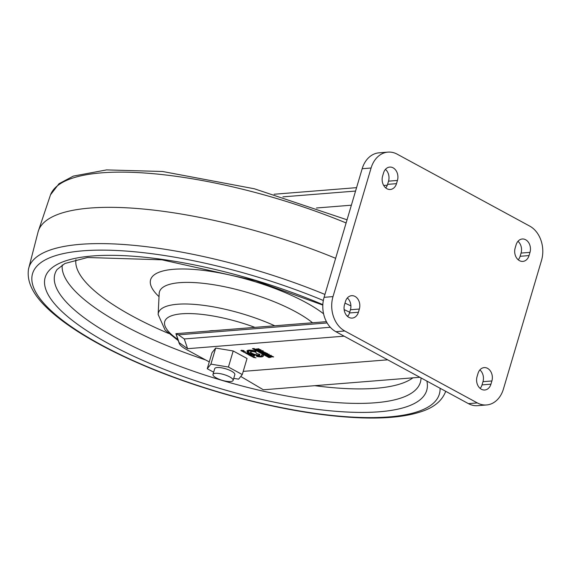 <?xml version="1.0" encoding="UTF-8"?>
<svg xmlns="http://www.w3.org/2000/svg" width="570" height="570" viewBox="0 0 570 570"><rect width="100%" height="100%" fill="white"/><g stroke="black" fill="none" stroke-linecap="round" stroke-linejoin="round"><path stroke-width="0.85" d="M252.439 348.633L253.999 348.505L270.408 357.411L268.848 357.54L252.439 348.633M259.763 354.355A4.987 1.425 16.5 0 1 259.934 354.939A4.987 1.425 16.5 0 1 254.747 354.889A4.987 1.425 16.5 0 1 250.373 352.11A4.987 1.425 16.5 0 1 256.023 352.303L256.243 353.436L259.763 354.355M250.836 355.217L249.211 355.103L250.487 355.844L251.797 355.63L250.871 355.096M241.709 350.935L242.991 350.593L243.981 351.312L242.863 350.393L240.854 350.543L242.45 351.434L243.547 351.348L241.709 350.935L241.537 350.208M244.081 350.978L243.718 350.764M243.525 350.664L243.518 351.063M258.089 349.731L258.709 350.507L260.846 349.987L257.583 349.866M261.217 350.336L260.754 350.001M261.943 352.338L264.58 352.353L262.663 352.73L263.076 352.951L266.304 352.972L263.411 352.794L265.314 352.431L262.3 352.189L263.874 351.654L262.036 352.018M248.235 353.656L247.159 354.034L249.297 354.341L248.242 354.626L248.655 354.846L250.009 354.647L247.651 353.322L246.076 353.45L248.392 353.906L248.534 353.421M268.641 355.794L270.408 355.459L271.555 355.908L270.401 355.288L267.893 355.452L269.19 356.214L270.558 356.1L268.641 355.794L268.563 355.124M271.227 355.623L271.099 356.058L271.555 355.908M271.085 355.545L270.721 355.858M253.308 357.397L255.966 357.839L253.978 357.476L254.733 357.169L254.298 356.934L253.315 357.397M271.199 357.162L270.308 356.678L273.629 356.948L272.396 356.279L269.61 356.499L271.199 357.162M258.353 348.854L255.887 349.054L259.663 349.367L258.402 348.683M245.164 352.951L247.302 353.122L245.243 352.688M265.485 354.063L264.594 353.578L267.914 353.842L266.682 353.172L263.896 353.4L265.485 354.063M266.625 354.697L268.392 354.362L269.076 354.968L269.147 354.49L265.869 354.383L267.173 355.117L268.541 355.01L266.625 354.697L266.546 354.027M269.211 354.526L269.076 354.968L269.147 354.49M268.89 354.362L268.705 354.761M256.814 356.471A8.571 2.451 -163.5 0 0 263.368 355.958A8.571 2.451 -163.5 0 0 263.276 355.281L261.573 354.832A6.826 1.952 16.5 0 1 261.694 355.459A6.826 1.952 16.5 0 1 256.471 355.865L256.814 356.471L256.956 355.986A8.571 2.451 -163.5 0 0 263.397 355.701M327.13 322.941L178.467 334.832L184.274 338.958L187.608 348.683L179.194 342.698L179.272 343.525C179.985 345.278 182.592 347.401 187.088 349.88L209.276 361.921M243.219 371.376L387.693 359.827M260.903 350.992L261.388 351.32L260.419 351.512L260.818 351.726L262.905 351.127L262.058 350.671L259.649 351.091L260.974 350.757M253.073 356.279L251.983 356.656L252.396 356.877L253.443 356.45L250.9 356.065L253.208 356.521L253.351 356.036M245.214 351.982L244.544 351.697C242.955 351.533 242.849 351.761 244.216 352.388L243.625 351.961L245.1 352.174M243.625 351.961L244.06 351.626M243.134 351.754L244.259 352.239M254.64 355.409L254.505 355.887A8.571 2.451 16.5 0 1 247.074 351.854L248.719 352.196A6.826 1.952 -163.5 0 0 254.64 355.409M255.809 351.163A8.571 2.451 -163.5 0 0 246.931 351.091A8.571 2.451 -163.5 0 0 246.924 351.106L248.606 351.597A6.826 1.952 16.5 0 1 248.606 351.583A6.826 1.952 16.5 0 1 255.916 351.711L255.809 351.163M233.187 350.97L215.681 348.056L212.019 352.659L207.259 368.733L210.921 364.13L228.428 367.044L242.271 374.561L247.038 358.48L233.187 350.97L228.428 367.044M518.244 259.813A9.626 7.403 85.4 0 0 520.118 256.293L521.073 253.073A9.626 7.403 85.4 0 0 517.973 241.31M480.154 388.412A9.626 7.403 85.4 0 0 482.028 384.893L482.982 381.679A9.626 7.403 85.4 0 0 479.883 369.909M385.705 187.886A9.626 7.403 85.4 0 0 387.579 184.367L388.533 181.153A9.626 7.403 85.4 0 0 385.434 169.383M347.615 316.493A9.626 7.403 85.4 0 0 349.488 312.966L350.436 309.752A9.626 7.403 85.4 0 0 347.344 297.982M344.793 330.992L335.88 331.704L468.419 403.631L477.332 402.919A26.241 20.192 85.4 0 0 486.566 404.964A26.241 20.192 85.4 0 0 503.41 389.082L541.5 260.476A26.241 20.192 85.4 0 0 529.708 226.09L397.169 154.164A26.241 20.192 85.4 0 0 387.935 152.119A26.241 20.192 85.4 0 0 371.091 168.008L333.001 296.607A26.241 20.192 85.4 0 0 344.793 330.992L477.332 402.919M335.88 331.704A26.241 20.192 -94.6 0 1 324.088 297.319L333.001 296.607M371.091 168.008L362.178 168.72L324.088 297.319M362.178 168.72A26.241 20.192 -94.6 0 1 379.022 152.831L387.935 152.119M486.566 404.964L477.653 405.676A26.241 20.192 -94.6 0 1 468.419 403.631M515.145 248.043A9.626 7.403 85.4 0 0 522.854 261.402A9.626 7.403 85.4 0 0 529.031 255.581L529.986 252.36A9.626 7.403 85.4 0 0 522.277 239.001A9.626 7.403 85.4 0 0 516.099 244.829L515.145 248.043M477.054 376.642A9.626 7.403 85.4 0 0 484.764 390.001A9.626 7.403 85.4 0 0 490.941 384.18L491.889 380.967A9.626 7.403 85.4 0 0 484.179 367.607A9.626 7.403 85.4 0 0 478.009 373.428L477.054 376.642M382.605 176.116A9.626 7.403 85.4 0 0 390.315 189.482A9.626 7.403 85.4 0 0 396.492 183.654L397.447 180.441A9.626 7.403 85.4 0 0 389.738 167.081A9.626 7.403 85.4 0 0 383.56 172.902L382.605 176.116M344.515 304.722A9.626 7.403 85.4 0 0 352.224 318.081A9.626 7.403 85.4 0 0 358.402 312.253L359.349 309.04A9.626 7.403 85.4 0 0 351.64 295.68A9.626 7.403 85.4 0 0 345.463 301.502L344.515 304.722M240.761 376.457L263.347 389.787L419.848 377.276M187.608 348.683L344.116 336.172M184.274 338.958L330.315 327.287M178.467 334.832L175.923 333.685L326.418 321.658M274.106 194.242L356.571 187.651M383.703 185.485L387.301 185.193M282.898 196.864L355.559 191.057M261.851 354.903A6.826 1.952 16.5 0 1 261.837 354.982L261.694 355.459M254.113 357.027L253.978 357.476M262.115 350.899L261.979 351.312L261.224 350.97L262.164 350.728M262.449 350.878L261.979 351.312M261.281 350.728L261.16 351.134M260.96 351.241L262.029 351.027M262.449 351.042L263.048 350.643M260.198 349.724L260.697 350.187L260.839 349.702M258.224 349.716L260.148 349.873M260.768 349.944L258.695 350.329L258.132 350.03L258.274 349.538M258.231 349.246L258.851 350.023M244.715 351.754L244.829 352.203L244.209 351.868L244.68 351.875M250.686 355.566L249.881 355.388L250.686 355.566M250.266 355.16L249.838 355.481M259.927 354.675A4.987 1.425 16.5 0 1 254.89 354.412A4.987 1.425 16.5 0 1 250.515 351.889M253.864 355.167A8.571 2.451 16.5 0 1 247.701 351.982M269.653 356.998L268.848 357.54M268.99 357.055L253.337 348.562M247.23 350.671L248.748 351.113L248.613 351.576M248.606 351.583L248.748 351.106A6.826 1.952 16.5 0 1 248.748 351.106A6.826 1.952 16.5 0 1 255.111 350.963M214.227 330.621A30.616 8.757 -163.5 0 0 208.713 331.063M233.729 378.352L238.616 379.164L242.271 374.561M207.259 368.733L213.65 372.203M233.116 380.418L234.833 374.625A10.495 3 -163.5 0 0 231.448 371.113A10.495 3 -163.5 0 0 221.003 367.736A10.495 3 -163.5 0 0 214.698 368.662L212.988 374.454A10.495 3 -163.5 0 0 222.2 380.311A10.495 3 -163.5 0 0 233.116 380.418A10.495 3 -163.5 0 0 229.739 376.898A10.495 3 -163.5 0 0 219.293 373.521A10.495 3 -163.5 0 0 212.988 374.454M210.921 364.13L215.681 348.056M324.936 294.441A217.362 62.166 16.5 0 0 28.5 269.118L38.218 231.384A218.702 62.55 16.5 0 1 335.644 258.31M349.488 312.966L358.402 312.253M350.436 309.752L359.349 309.04M387.579 184.367L396.492 183.654M388.533 181.153L397.447 180.441M482.028 384.893L490.941 384.18M482.982 381.679L491.889 380.967M520.118 256.293L529.031 255.581M521.073 253.073L529.986 252.36M176.059 333.728L179.179 342.812M316.464 207.993L351.369 205.2M254.904 327.372A71.784 20.534 -163.5 0 0 177.591 314.291A71.784 20.534 -163.5 0 0 177.89 339.492M347.045 219.799L254.306 188.763L162.607 171.499L106.597 169.903L73.38 176.087L59.002 183.725L50.509 194.812A217.362 62.166 16.5 0 1 346.111 222.956M178.275 340.632L165.093 330.094L158.147 314.469A80.306 22.971 16.5 0 1 274.783 325.784M75.953 259.649A174.627 49.946 -163.5 0 0 168.542 333.421M412.936 377.825A186.347 53.295 16.5 0 1 314.733 385.676M205.592 359.927A186.347 53.295 16.5 0 1 62.251 264.943M312.545 322.762A85.279 24.389 -163.5 0 0 295.538 311.712A85.279 24.389 -163.5 0 0 208.05 283.91A85.279 24.389 -163.5 0 0 159.187 293.514L159.144 292.838M159.03 296.656A97.206 27.802 16.5 0 1 187.808 269.083A97.206 27.802 16.5 0 1 305.705 302.399A97.206 27.802 16.5 0 1 323.575 313.792M322.812 305.085L255.481 280.697L161.916 259.806L87.488 257.512L64.923 263.49L57.064 269.532A190.58 54.506 -163.5 0 0 116.301 337.868A190.58 54.506 -163.5 0 0 312.731 400.119A190.58 54.506 -163.5 0 0 421.03 377.91M426.88 381.088A198.951 56.9 16.5 0 1 215.31 387.087A198.951 56.9 16.5 0 1 52.483 267.444A198.951 56.9 16.5 0 1 322.834 304.637M346.617 315.502A198.951 56.9 16.5 0 1 347.907 316.129M349.702 312.232A212.133 60.669 -163.5 0 0 344.13 309.61M323.325 300.483A212.133 60.669 -163.5 0 0 40.413 262.977A212.133 60.669 -163.5 0 0 207.558 388.64A212.133 60.669 -163.5 0 0 440.069 388.241M344.985 303.133A217.362 62.166 16.5 0 1 350.906 305.876M445.655 391.276A217.362 62.166 16.5 0 1 445.213 392.552L445.697 391.298M179.272 343.525L175.895 333.692M269.147 354.198L269.004 354.683M271.163 355.295L271.021 355.78M262.82 350.792L262.677 351.27M261.53 350.849L261.388 351.327M243.867 350.522L243.725 351.006M245.292 351.661L245.15 352.146M243.761 351.462L243.618 351.947M249.874 354.775L249.731 355.26M251.448 355.003L251.306 355.481M50.509 194.812L38.112 231.748M28.5 269.118C25.65 288.555 42.665 305.862 61.966 320.554C74.983 330.365 90.929 340.083 109.811 349.724C146.219 368.135 187.252 383.667 232.909 396.321C280.554 409.281 323.496 416.471 361.729 417.881C387.13 418.715 407.315 416.52 422.277 411.298C433.877 407.351 441.522 401.102 445.213 392.552M158.147 314.469L159.187 293.514"/></g></svg>
